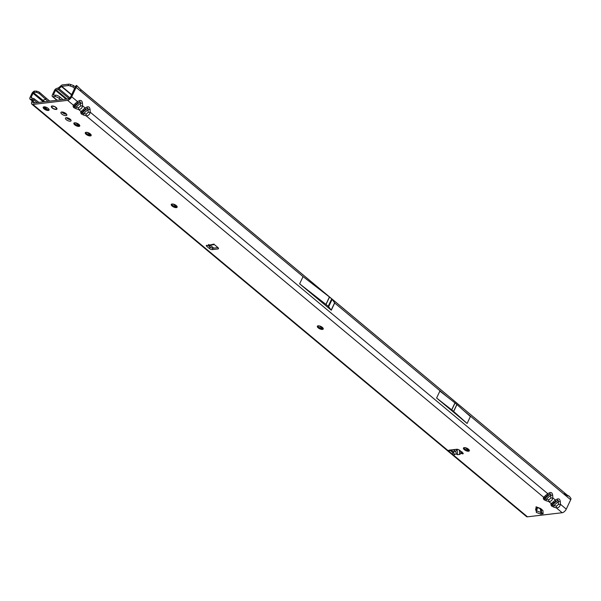<?xml version="1.0" encoding="UTF-8"?>
<svg xmlns="http://www.w3.org/2000/svg" width="601" height="601" viewBox="0 0 601 601"><rect width="100%" height="100%" fill="white"/><g stroke="black" fill="none" stroke-linecap="round" stroke-linejoin="round"><path stroke-width="0.9" d="M469.336 450.773A3.253 1.307 25.3 0 1 468.818 451.111A3.253 1.307 25.3 0 1 468.592 451.148A3.253 1.307 25.3 0 1 465.692 450.442A3.253 1.307 25.3 0 1 463.536 448.609A3.253 1.307 25.3 0 1 463.469 448M323.248 328.965A3.253 1.307 25.3 0 1 322.729 329.295A3.253 1.307 25.3 0 1 322.504 329.34A3.253 1.307 25.3 0 1 319.604 328.627A3.253 1.307 25.3 0 1 317.448 326.801A3.253 1.307 25.3 0 1 317.373 326.185M177.16 207.157A3.253 1.307 25.3 0 1 176.641 207.488A3.253 1.307 25.3 0 1 176.416 207.525A3.253 1.307 25.3 0 1 173.516 206.819A3.253 1.307 25.3 0 1 171.36 204.994A3.253 1.307 25.3 0 1 171.285 204.378M91.179 135.465A3.253 1.307 25.3 0 1 90.661 135.796A3.253 1.307 25.3 0 1 90.435 135.834A3.253 1.307 25.3 0 1 87.536 135.127A3.253 1.307 25.3 0 1 85.38 133.302A3.253 1.307 25.3 0 1 85.304 132.686M79.768 125.947A3.253 1.307 25.3 0 1 79.242 126.278A3.253 1.307 25.3 0 1 79.016 126.323A3.253 1.307 25.3 0 1 76.124 125.609A3.253 1.307 25.3 0 1 73.968 123.783A3.253 1.307 25.3 0 1 73.893 123.167M49.102 110.006A3.253 1.307 25.3 0 1 48.576 110.344A3.253 1.307 25.3 0 1 48.358 110.381A3.253 1.307 25.3 0 1 45.458 109.675A3.253 1.307 25.3 0 1 43.302 107.849A3.253 1.307 25.3 0 1 43.227 107.233M464.212 447.625A3.253 1.307 25.3 0 1 467.743 448.692A3.253 1.307 25.3 0 1 469.321 450.825A3.253 1.307 25.3 0 1 468.547 451.246A3.253 1.307 25.3 0 1 465.016 450.179A3.253 1.307 25.3 0 1 463.439 448.045A3.253 1.307 25.3 0 1 464.212 447.625M318.124 325.817A3.253 1.307 25.3 0 1 321.655 326.884A3.253 1.307 25.3 0 1 323.233 329.01A3.253 1.307 25.3 0 1 322.459 329.431A3.253 1.307 25.3 0 1 318.928 328.364A3.253 1.307 25.3 0 1 317.351 326.238A3.253 1.307 25.3 0 1 318.124 325.817M172.029 204.002A3.253 1.307 25.3 0 1 175.567 205.069A3.253 1.307 25.3 0 1 177.137 207.202A3.253 1.307 25.3 0 1 176.371 207.623A3.253 1.307 25.3 0 1 172.833 206.556A3.253 1.307 25.3 0 1 171.262 204.423A3.253 1.307 25.3 0 1 172.029 204.002M86.048 132.318A3.253 1.307 25.3 0 1 89.587 133.377A3.253 1.307 25.3 0 1 91.157 135.51A3.253 1.307 25.3 0 1 90.39 135.931A3.253 1.307 25.3 0 1 86.852 134.864A3.253 1.307 25.3 0 1 85.282 132.731A3.253 1.307 25.3 0 1 86.048 132.318M61.7 112.011A3.253 1.307 25.3 0 1 65.239 113.078A3.253 1.307 25.3 0 1 66.809 115.212A3.253 1.307 25.3 0 1 66.042 115.625A3.253 1.307 25.3 0 1 62.504 114.566A3.253 1.307 25.3 0 1 60.934 112.432A3.253 1.307 25.3 0 1 61.7 112.011M43.971 106.858A3.253 1.307 25.3 0 1 47.509 107.925A3.253 1.307 25.3 0 1 49.079 110.058A3.253 1.307 25.3 0 1 48.313 110.479A3.253 1.307 25.3 0 1 44.774 109.412A3.253 1.307 25.3 0 1 43.204 107.279A3.253 1.307 25.3 0 1 43.971 106.858M74.637 122.799A3.253 1.307 25.3 0 1 78.175 123.866A3.253 1.307 25.3 0 1 79.745 125.992A3.253 1.307 25.3 0 1 78.979 126.413A3.253 1.307 25.3 0 1 75.441 125.346A3.253 1.307 25.3 0 1 73.87 123.22A3.253 1.307 25.3 0 1 74.637 122.799M66.17 117.728A3.11 1.247 25.3 0 1 69.551 118.75A3.11 1.247 25.3 0 1 71.053 120.786A3.11 1.247 25.3 0 1 70.317 121.192A3.11 1.247 25.3 0 1 66.936 120.17A3.11 1.247 25.3 0 1 65.434 118.134A3.11 1.247 25.3 0 1 66.17 117.728M52.092 105.994A3.11 1.247 25.3 0 1 55.472 107.016A3.11 1.247 25.3 0 1 56.975 109.051A3.11 1.247 25.3 0 1 56.239 109.45A3.11 1.247 25.3 0 1 52.858 108.435A3.11 1.247 25.3 0 1 51.355 106.392A3.11 1.247 25.3 0 1 52.092 105.994M207.525 245.501L209.125 245.155L208.547 244.464L209.621 245.05L212.604 244.412A1.427 0.571 25.3 0 1 214.782 244.945L217.862 247.514A2.284 0.917 25.3 0 1 218.479 248.664A2.284 0.917 25.3 0 1 217.938 248.957L212.371 249.61A2.284 0.917 25.3 0 1 209.403 248.513L206.699 246.26A1.427 0.571 25.3 0 1 206.316 245.546A1.427 0.571 25.3 0 1 207.525 245.501L209.276 245.659M545.505 495.772A2.051 0.533 48.6 0 0 546.369 496.261L547.639 495.404A2.051 1.262 -116.7 0 0 547.729 493.669L543.635 497.267L543.274 498.319L543.935 499.671A2.051 1.014 -50.2 0 0 545.092 499.063L545.295 498.199A2.051 1.878 -160.9 0 1 543.274 498.319M553.108 502.12A2.051 0.533 48.6 0 0 553.979 502.609L555.249 501.745A2.051 1.262 -116.7 0 0 555.332 500.009L551.245 503.615L548.758 501.542C550.877 501.565 552.244 500.363 552.852 497.944L552.672 495.209C552.342 492.94 551.335 492.106 549.66 492.692A2.051 1.262 63.3 0 1 549.577 494.428L550.734 494.105L550.651 495.322L546.369 499.093L545.092 499.063M552.702 505.411L552.897 504.547A2.051 1.878 -160.9 0 1 550.877 504.66L551.545 506.019A2.051 1.014 -50.2 0 0 552.702 505.411L553.979 505.441A2.051 0.706 106.1 0 0 553.889 507.176L556.368 507.89C558.487 507.913 559.854 506.711 560.463 504.284L558.442 504.404L556.451 506.155L553.979 505.441L558.261 501.67L558.442 504.404M558.344 500.445L558.261 501.67L560.282 501.55C559.952 499.288 558.945 498.447 557.27 499.04A2.051 1.262 63.3 0 1 557.187 500.776L558.344 500.445M82.885 110.043A2.051 0.533 48.6 0 0 83.749 110.531L85.026 109.667A2.051 1.262 -116.7 0 0 85.109 107.932L81.015 111.538L80.654 112.582L81.323 113.935A2.051 1.014 -50.2 0 0 82.472 113.334L82.675 112.462A2.051 1.878 -160.9 0 1 80.654 112.582M547.639 495.404L549.577 494.428L545.295 498.199L545.655 497.147A2.051 1.878 -160.9 0 1 543.635 497.267L86.146 115.813C88.264 115.828 89.624 114.633 90.233 112.207L90.052 109.472C89.722 107.211 88.723 106.369 87.04 106.963A2.051 1.262 63.3 0 1 86.957 108.691L88.114 108.368L88.031 109.592L83.749 113.364L82.472 113.334M75.275 103.695A2.051 0.533 48.6 0 0 76.139 104.183L77.416 103.319A2.051 1.262 -116.7 0 0 77.499 101.592L73.405 105.19L73.044 106.242L73.713 107.594A2.051 1.014 -50.2 0 0 74.87 106.986L75.065 106.122A2.051 1.878 -160.9 0 1 73.044 106.242M85.026 109.667L86.957 108.691L82.675 112.462L83.036 111.418A2.051 1.878 -160.9 0 1 81.015 111.538L78.536 109.465C80.654 109.487 82.014 108.285 82.622 105.866L82.442 103.124C82.112 100.863 81.112 100.029 79.43 100.615A2.051 1.262 63.3 0 1 79.347 102.35L80.504 102.02L80.421 103.244L76.139 107.016L74.87 106.986M462.192 452.065L461.523 453.485L460.779 452.5A2.051 1.578 -96.7 0 1 460.697 451.163M454.934 449.48L453.995 451.464A2.051 1.578 83.3 0 0 453.913 453.312L454.469 454.311A1.427 0.571 25.3 0 1 454.529 454.672A1.427 0.571 25.3 0 1 454.191 454.852A1.427 0.571 25.3 0 1 452.335 454.168L449.255 451.599A2.284 0.917 25.3 0 1 448.639 450.45A2.284 0.917 25.3 0 1 449.18 450.157L456.768 449.263A2.284 0.917 25.3 0 1 459.735 450.359L462.815 452.929A1.427 0.571 25.3 0 1 463.206 453.65A1.427 0.571 25.3 0 1 462.868 453.83A1.427 0.571 25.3 0 1 461.523 453.485L459.607 453.71L460.035 454.394L457.504 454.694L456.384 454.086L455.633 451.268L457.053 449.255M453.898 453.259A1.427 0.571 25.3 0 1 453.004 452.748L449.924 450.179A2.284 0.917 25.3 0 1 449.811 450.081M536.077 507.544L536.039 506.808L540.547 508.484L542.928 510.557L543.101 513.772L540.847 514.125L536.34 512.458L536.295 511.721A11.404 4.59 25.3 0 0 535.829 510.196A2.284 0.917 -154.7 0 1 535.754 510.016A10.608 4.267 -154.7 0 1 535.701 508.919A2.284 0.917 -154.7 0 1 535.731 508.837A2.284 0.917 -154.7 0 1 535.754 508.784A11.404 4.59 25.3 0 0 535.897 508.536A11.404 4.59 25.3 0 0 536.077 507.544L536.257 507.161M463.499 447.948A4.846 1.953 -154.7 0 0 469.358 450.712M317.411 326.14A4.846 1.953 -154.7 0 0 323.27 328.905M171.323 204.325A4.846 1.953 -154.7 0 0 177.175 207.09M85.342 132.633A4.846 1.953 -154.7 0 0 91.194 135.405M73.931 123.115A4.846 1.953 -154.7 0 0 79.783 125.887M43.264 107.181A4.846 1.953 -154.7 0 0 49.117 109.945M66.561 114.228A3.253 1.307 25.3 0 1 61.85 111.996M70.768 119.787A3.11 1.247 25.3 0 1 66.388 117.713M34.888 102.861L33.01 101.299A2.284 1.127 129.8 0 0 32.995 102.884A2.284 1.127 129.8 0 0 33.566 103.019L68.266 98.932A2.284 1.127 129.8 0 0 70.61 96.874L75.027 87.521A0.796 0.398 129.8 0 0 75.11 87.107L76.252 85.455L76.372 86.101A2.509 1.24 -50.2 0 1 76.117 87.393L71.692 96.746A3.989 1.976 129.8 0 1 67.597 100.352L32.897 104.439A3.989 1.976 129.8 0 1 31.898 104.198A3.989 1.976 129.8 0 1 31.928 101.426L32.642 99.916A0.796 0.398 -50.2 0 0 32.649 99.36A0.796 0.398 -50.2 0 0 32.492 99.315L32.724 99.511M217.975 247.612L213.039 248.198A2.284 0.917 25.3 0 1 210.072 247.094L208.517 245.801M536.355 507.56A10.608 4.267 -154.7 0 0 536.43 508.596A2.284 0.917 -154.7 0 0 536.498 508.777A11.404 4.59 25.3 0 1 536.903 509.858M566.841 494.871L569.417 496.358L570.95 498.477A2.509 1.24 129.8 0 1 570.695 499.769L566.27 509.13A3.989 1.976 -50.2 0 1 562.175 512.728L527.475 516.815A3.989 1.976 -50.2 0 1 526.476 516.575L31.898 104.198M459.607 453.71L459.397 450.104M209.125 245.155L210.575 245.366M214.024 244.021L213.37 244.817L209.621 245.05M212.979 244.254L212.927 244.772L212.604 244.412M80.865 89.677L566.142 494.225L568.148 496.05L564.339 493.661L565.879 494.09L566.127 495.968L463.363 410.28M299.636 283.837L325.915 304.376A2.284 0.917 25.3 0 1 326.012 304.452L328.214 306.285A2.284 0.917 25.3 0 1 328.649 306.735L331.286 310.221L299.636 283.837L303.054 276.61L80.684 91.194L80.699 89.459L566.142 494.225M303.054 276.61L329.416 296.969A2.284 0.917 25.3 0 1 329.513 297.052L331.714 298.885A2.284 0.917 25.3 0 1 332.15 299.328L334.697 303.002L447.745 397.261M467.105 423.472L470.38 416.546L456.948 404.556A2.284 0.917 25.3 0 0 456.858 404.473L455.055 402.97A2.284 0.917 25.3 0 0 454.957 402.895L439.872 391.101L436.596 398.035L451.682 409.822A2.284 0.917 25.3 0 1 451.779 409.905L453.582 411.407A2.284 0.917 25.3 0 1 453.672 411.482L467.105 423.472L436.596 398.035M33.01 101.299L33.724 99.789A2.509 1.24 -50.2 0 0 34.002 98.662L31.222 97.888L31.154 97.294L31.222 97.888M38.945 102.388L34.002 98.662M32.184 98.158L31.154 97.294L33.032 93.313A0.796 0.398 129.8 0 1 33.558 92.712L34.182 92.306L34.302 91.089L33.596 91.547A2.509 1.24 -50.2 0 0 31.951 93.44L30.065 97.422A2.509 1.24 129.8 0 0 30.05 99.165A2.509 1.24 129.8 0 0 30.538 99.323L32.492 99.315M33.032 93.313L42.168 100.923A0.796 0.398 129.8 0 1 42.889 100.224L45.556 99.39L46.022 98.016L49.74 101.118M62.932 112.109L65.269 114.062M75.861 122.897L79.392 125.834M87.28 132.415L90.804 135.353M173.261 204.107L176.784 207.044M319.349 325.915L322.872 328.852M465.437 447.722L468.96 450.667M34.302 91.089L36.669 91.127L39.23 92.111L39.178 93.44L47.885 101.336M67.823 117.954L69.911 119.697M73.961 123.077L75.388 124.264M85.38 132.596L86.799 133.783M171.36 204.287L172.78 205.474M317.448 326.095L318.876 327.282M463.536 447.903L464.964 449.097M76.785 85.605L77.394 86.484L76.252 85.455M78.536 109.465A2.051 0.706 -73.9 0 1 78.618 107.729L76.139 107.016A2.051 0.706 106.1 0 0 76.057 108.751L78.536 109.465M87.04 106.963L85.109 107.932L82.622 105.866L80.602 105.979L78.618 107.729M77.416 103.319L79.347 102.35L75.065 106.122L75.425 105.07A2.051 1.878 -160.9 0 1 73.405 105.19L67.597 100.352M82.442 103.124L80.421 103.244L80.602 105.979M86.146 115.813A2.051 0.706 -73.9 0 1 86.228 114.077L83.749 113.364A2.051 0.706 106.1 0 0 83.667 115.099L86.146 115.813M549.66 492.692L547.729 493.669L90.233 112.207L88.212 112.327L86.228 114.077M90.052 109.472L88.031 109.592L88.212 112.327M562.175 512.728L556.368 507.89A2.051 0.706 -73.9 0 1 556.451 506.155M555.249 501.745L557.187 500.776L552.897 504.547L553.266 503.495A2.051 1.878 -160.9 0 1 551.245 503.615L550.877 504.66M548.758 501.542A2.051 0.706 -73.9 0 1 548.848 499.807L546.369 499.093A2.051 0.706 106.1 0 0 546.286 500.828L548.758 501.542M557.27 499.04L555.332 500.009L552.852 497.944L550.832 498.064L548.848 499.807M552.672 495.209L550.651 495.322L550.832 498.064M39.23 92.111L46.022 98.016M39.178 93.44L36.608 92.374L34.182 92.306M36.608 92.374L36.669 91.127M461.989 451.914L460.779 452.5M457.166 449.263L457.504 454.694M536.34 512.458A2.855 0.556 -69.7 0 1 536.505 511.286A2.855 0.556 -69.7 0 1 536.618 510.865L541.125 512.54L541.486 512.18A2.855 2.554 -3 0 0 543.101 513.772M537.549 507.635L536.618 510.865M540.104 508.581L541.125 512.54A2.855 0.556 110.3 0 0 540.847 514.125M541.388 509.137A2.855 2.554 -3 0 0 542.928 510.557M536.167 507.124L540.675 508.799A2.855 0.556 -69.7 0 1 540.547 508.484M56.148 109.367A3.028 1.217 25.3 0 1 55.532 109.352L57.02 108.698M53.474 106.482L53.098 106.302A1.029 0.413 -154.7 0 0 52.392 106.076A2.93 1.179 -154.7 0 0 52.047 106.122A1.029 0.413 -154.7 0 0 51.971 106.43L51.468 106.662A2.93 1.179 -154.7 0 0 51.934 107.594L52.843 108.165A1.029 0.413 -154.7 0 0 53.294 108.601A2.93 1.179 -154.7 0 0 53.782 108.841A1.029 0.413 -154.7 0 0 54.436 108.954L55.465 109.344A2.93 1.179 -154.7 0 0 56.118 109.352A2.93 1.179 -154.7 0 0 56.592 109.209L56.554 108.706A1.029 0.413 -154.7 0 0 56.81 108.488L56.779 108.172A3.028 1.217 25.3 0 1 56.922 108.465L56.674 108.203A1.029 0.413 -154.7 0 0 56.088 107.782L55.57 107.166A2.93 1.179 -154.7 0 0 53.97 106.369L53.917 106.385M71.677 94.62L61.738 86.334L58.951 88.67A2.284 1.127 129.8 0 1 57.929 89.286L55.517 90.383L66.087 99.188M53.97 95.176L53.451 94.74L55.517 90.383M60.814 99.811L59.221 98.481A3.418 1.142 -151.8 0 0 54.894 96.588L52.798 96.596A2.284 1.127 -50.2 0 1 52.355 96.453A2.284 1.127 -50.2 0 1 52.37 94.868L54.436 90.511A2.284 1.127 -50.2 0 1 56.509 88.505L58.658 87.761L61.122 85.59A2.284 1.127 -50.2 0 1 62.406 84.914L68.619 84.185A3.418 1.375 -154.7 0 1 70.82 84.561L73.607 85.59L75.057 86.799M73.607 85.59L72.939 87.01L70.152 85.973A3.418 1.375 -154.7 0 0 67.951 85.597L68.619 84.185M72.939 87.01L74.614 88.407M61.738 86.334L67.951 85.597M53.451 94.74L53.564 95.176L55.653 95.168A3.418 1.142 28.2 0 1 59.98 97.061L59.221 98.481M62.97 99.556L59.98 97.061M527.475 516.815L452.335 454.168L453.004 452.748M454.469 454.311L456.384 454.086M551.545 506.019L553.889 507.176M543.935 499.671L546.286 500.828M81.323 113.935L83.667 115.099M73.713 107.594L76.057 108.751M32.897 104.439L449.255 451.599L449.924 450.179M459.224 450.848L460.178 450.735M453.995 451.464L455.633 451.268M331.286 310.221L334.697 303.002M80.684 91.194L76.117 87.393M79.43 100.615L77.499 101.592L71.692 96.746M566.27 509.13L560.463 504.284L560.282 501.55M570.695 499.769L566.127 495.968M454.416 450.562L453.342 449.668M211.259 247.815L208.825 245.786M37.104 102.606L33.724 99.789M453.793 452.155L451.126 449.931M30.538 99.323L32.251 100.743M42.168 100.923L43.302 101.869M44.677 101.712L33.558 92.712M75.425 105.07L76.139 104.183M83.036 111.418L83.749 110.531M553.266 503.495L553.979 502.609M545.655 497.147L546.369 496.261M331.181 310.116L334.674 302.716M328.649 306.735L332.15 299.328M328.214 306.285L331.714 298.885M326.012 304.452L329.513 297.052M325.915 304.376L329.416 296.969M453.672 411.482L456.948 404.556M453.582 411.407L456.858 404.473M451.779 409.905L455.055 402.97M451.682 409.822L454.957 402.895M206.699 246.26L207.112 245.388M209.403 248.513L210.072 247.094M212.371 249.61L213.039 248.198M217.938 248.957L218.366 248.055M536.505 511.286L536.295 511.721M541.328 509.1L541.486 512.18L540.6 508.769M536.498 508.777L535.829 510.196M536.43 508.596L535.754 510.016M52.768 106.001A1.142 0.458 25.3 0 1 53.173 106.167L53.211 106.076M56.088 107.782L56.156 107.647A1.142 0.458 25.3 0 1 56.562 107.895M56.396 108.721L56.96 108.496A1.142 0.458 25.3 0 1 56.945 108.526A1.142 0.458 25.3 0 1 56.682 108.676L56.554 108.706M53.098 106.302L53.624 106.182M56.637 108.721L56.697 109.209A3.028 1.217 25.3 0 1 56.209 109.359M52.017 107.594L51.881 107.541A3.028 1.217 25.3 0 1 51.408 106.7A3.028 1.217 25.3 0 1 51.401 106.58L51.874 106.249M55.465 107.196L55.72 107.602M56.291 108.736L56.426 109.112M55.322 109.164L54.699 108.924M54.548 108.939L53.286 108.608M57.929 89.286L69.107 98.602M67.064 99.075L56.036 89.88M61.415 86.499L71.527 94.928M58.951 88.67L69.964 97.85M70.152 85.973L70.82 84.561M57.17 100.239L52.798 96.596M54.894 96.588L55.653 95.168M208.953 245.764L210.23 245.493M44.294 106.843L47.667 109.66M210.478 245.411L213.723 248.115M30.05 99.165L32.169 100.923M77.063 85.943L80.669 89.436M536.505 507.252L535.897 508.536M540.675 508.799L541.388 509.047M53.279 108.601L51.408 106.7M52.355 96.453L56.93 100.269"/></g></svg>
